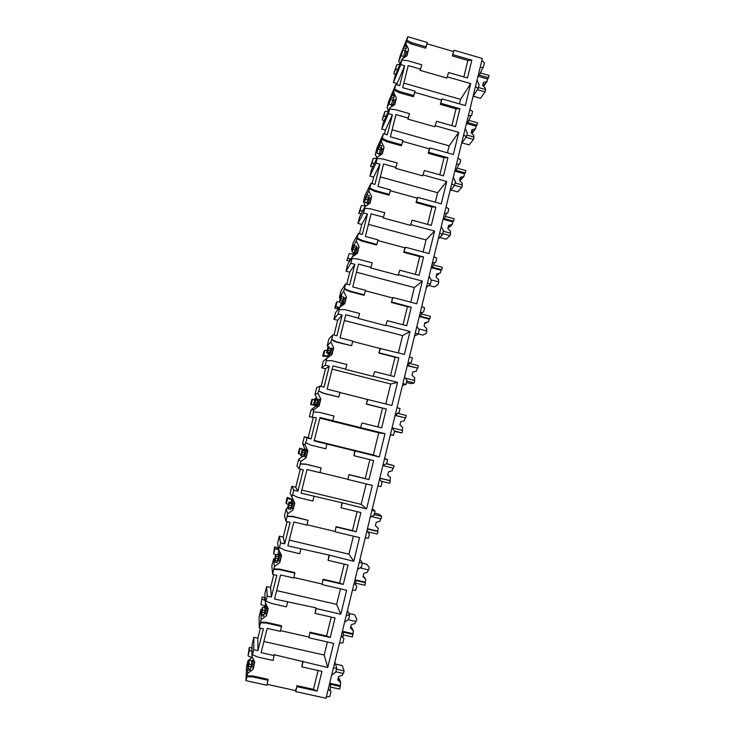 <?xml version="1.0" encoding="UTF-8"?>
<svg xmlns="http://www.w3.org/2000/svg" width="735" height="735" viewBox="0 0 735 735"><rect width="100%" height="100%" fill="white"/><g stroke="black" fill="none" stroke-linecap="round" stroke-linejoin="round"><path stroke-width="1.1" d="M267.117 684.34L295.543 690.597L295.681 691.58L326.018 698.25L482.344 58.469L454.074 50.237L452.31 55.915L454.074 50.237M326.349 696.881L329.758 696.532M247.851 665.8L248.035 660.581L246.537 666.526L245.977 680.647L266.897 685.25L268.091 679.333L252.822 675.97L246.997 675.805L247.585 673.435L253.033 669.3L254.806 662.235L251.903 656.263L252.5 653.902L252.482 654.756L257.792 657.062L273.08 660.462L274.228 654.729L327.746 667.518L333.653 643.382L308.966 637.805L309.968 632.192L326.579 635.959L331.219 617.078M295.543 690.597L296.903 686.628L295.681 691.58M446.834 78.066L448.58 72.508L446.834 78.066L420.025 70.34L420.585 69.163L408.219 65.599L402.688 87.658L415.091 91.204L413.447 96.735L399.133 92.647L394.153 90.203L394.631 89.082L399.619 91.535L413.98 95.633M451.887 125.657L456.012 108.863L440.338 104.398L441.423 99.988L442.057 98.913L465.329 105.555L470.703 83.606L460.551 99.354L403.827 83.119M440.338 104.398L442.057 98.913M434.817 126.742L436.526 121.312L434.817 126.742L407.861 119.125L409.487 113.649L395.099 109.579L389.605 109.056L389.146 110.112L389.688 107.962L394.768 104.471L396.376 98.049L393.611 92.353L394.153 90.203M439.815 174.811L444.013 157.703L428.257 153.293L429.35 148.847L429.947 147.928L453.348 154.488L458.769 132.346L449.14 145.842L392.123 129.819M428.257 153.293L429.947 147.928M422.689 175.83L424.371 170.52L422.689 175.83L395.586 168.315L397.185 162.977L382.714 158.953L377.193 158.466L376.779 159.357L377.321 157.18L382.43 153.643L384.056 147.165L381.281 141.442L382.255 138.318L387.271 140.762L401.714 144.804L401.218 145.732L386.821 141.708L381.823 139.273M427.641 224.377L431.923 206.948L416.074 202.603L417.186 198.119L417.737 197.366L441.266 203.834L446.733 181.508L437.647 192.708L380.326 176.905M416.074 202.603L417.737 197.366M410.461 225.333L412.114 220.151L410.461 225.333L383.211 217.927L384.772 212.718L370.219 208.758L364.67 208.299L364.294 209.016L364.845 206.829L369.981 203.227L371.625 196.695L368.832 190.944L369.779 187.976L374.822 190.411L389.348 194.389L388.888 195.152L374.418 191.183L369.383 188.766M415.367 274.375L419.731 256.616L403.791 252.335L404.911 247.814L405.426 247.236L429.084 253.593L434.596 231.075L426.052 239.95L368.428 224.368M403.791 252.335L405.426 247.236M398.131 275.257L399.748 270.214L398.131 275.257L370.725 267.963L372.259 262.882L357.623 258.986L352.037 258.555L351.707 259.106L352.267 256.892L357.43 253.244L359.084 246.657L356.291 240.878L357.192 238.057L362.263 240.474L376.871 244.397L376.458 244.994L361.896 241.089L356.842 238.673M402.982 324.796L407.429 306.706L391.406 302.489L392.527 297.932L393.004 297.519L416.791 303.785L422.359 281.073L414.365 287.578L356.438 272.216M391.406 302.489L393.004 297.519M385.691 325.605L387.281 320.699L385.691 325.605L358.138 318.43L359.635 313.487L344.917 309.646L339.01 309.619L339.57 307.395L344.779 303.684L346.442 297.041L343.631 291.244L344.494 288.57L349.603 290.977L364.284 294.845L363.917 295.268L349.272 291.418L344.191 289.02M390.496 375.649L395.026 357.219L378.911 353.076L380.05 348.482L404.397 354.408L410.011 331.503L402.587 335.592L344.347 320.469M378.911 353.076L380.482 348.243M373.15 376.393L374.703 371.616L373.15 376.393L345.432 369.337L346.902 364.523L332.101 360.747L326.211 360.582L326.772 358.331L332.009 354.564L333.69 347.857L330.869 342.041L331.696 339.524L336.823 341.922L351.596 345.716L336.547 342.179L331.43 339.79M377.9 426.943L382.512 408.173L366.306 404.103L367.454 399.463L391.902 405.472L397.552 382.365L390.708 384.001L332.156 369.108M366.306 404.103L367.84 399.399M360.499 427.614L362.015 422.983L360.499 427.614L332.624 420.677L334.058 416.01L319.174 412.298L313.294 411.977L313.863 409.707L319.128 405.876L320.827 399.123L317.989 393.271L318.558 391.011L323.942 393.298L338.798 397.038L323.703 393.381L318.558 391.011M355.097 451.005L353.939 455.7L354.748 450.886L379.288 456.968L384.993 433.668L378.736 432.805L319.863 418.16M348.895 474.589L348.059 479.505L348.895 474.589L365.231 478.568L369.88 459.623M342.244 503.062L341.068 507.802L341.94 502.758L366.572 508.923L372.333 485.412L348.059 479.505M336.033 526.664L335.142 531.809L336.033 526.664L352.46 530.578L357.1 511.652M329.271 555.577L328.095 560.355L329.014 555.081L353.746 561.32L359.553 537.607L335.142 531.809M323.06 579.198L322.114 584.573L323.06 579.198L339.57 583.039L344.219 564.131M316.188 608.552L315.003 613.367L315.976 607.863L316.188 608.552L340.801 614.184L346.663 590.26L322.114 584.573M309.968 632.192L308.966 637.805M302.82 661.114L301.791 666.856L302.995 661.996M452.981 54.684L471.833 60.169L467.469 77.965L448.58 72.508M452.31 55.915L467.901 60.445L471.833 60.169M411.334 43.999L411.857 42.731L426.144 46.884L425.565 48.142L411.334 43.999L406.381 41.537L406.896 40.26L411.857 42.731M315.003 613.367L335.05 617.951L330.254 637.511L310.161 632.964M328.095 560.355L348.032 565.022L343.273 584.417L323.29 579.777M341.068 507.802L360.894 512.561L356.181 531.782L336.318 527.059M353.939 455.7L373.646 460.551L368.979 479.606L349.226 474.792M360.867 427.66L384.993 433.668M366.691 404.057L386.288 408.991L381.658 427.88L362.015 422.983M373.564 376.256L397.552 382.365M379.333 352.855L398.829 357.871L394.236 376.605L374.703 371.616M386.151 325.293L410.011 331.503M391.874 302.094L411.251 307.193L406.703 325.761L387.281 320.699M398.627 274.761L422.359 281.073M404.305 251.765L423.58 256.947L419.06 275.359L399.748 270.214M410.994 224.671L434.596 231.075M416.626 201.868L435.791 207.123L431.316 225.379L412.114 220.151M423.268 175.003L446.733 181.508M428.845 152.393L447.909 157.722L443.471 175.83L424.371 170.52M435.423 125.749L458.769 132.346M440.963 103.332L459.917 108.734L455.516 126.686L436.526 121.312M447.486 76.918L470.703 83.606M301.791 666.856L321.958 671.34L317.116 691.084L296.903 686.628M260.502 622.848L261.081 619.752L260.851 609.627L259.097 616.591L259.244 627.846L260.502 622.848L266.318 623.05L281.551 626.496L280.338 631.347L267.182 628.37L261.1 652.643L274.293 655.592M308.773 637.015L280.522 630.63M327.746 667.518L324.208 655.032L327.415 641.977M263.893 641.499L324.208 655.032M401.953 59.149L395.044 76.118L393.445 82.476L400.777 64.616L401.953 59.149L406.997 55.722L408.596 49.346L406.942 45.919M406.804 45.643L405.849 43.668L406.381 41.537M426.925 43.769L453.403 51.478M467.901 60.445L463.849 76.927M441.423 99.988L414.797 92.389M429.35 148.847L402.578 141.35M417.186 198.119L390.257 190.732M404.911 247.814L377.836 240.529M392.527 297.932L365.304 290.757M380.05 348.482L352.671 341.426M367.454 399.463L339.919 392.518M347.738 479.284L319.964 472.532M300.266 463.822L300.835 461.534L298.658 459.301L296.949 466.091L299.2 468.856L300.266 463.822L305.962 464.125L321.103 467.938L319.927 472.669L306.991 469.518L301.065 493.157L341.94 502.758M300.835 461.534L306.146 457.648L307.855 450.831L305.007 444.96L305.576 442.672L310.942 445.134L325.881 448.809L326.809 444.004L354.748 450.886M334.866 531.405L306.927 524.772M287.119 516.117L287.697 513.811L286.163 508.997L284.436 515.841L285.998 521.391L287.119 516.117L292.852 516.383L308.038 520.325L306.844 525.093L293.844 522.006L287.863 545.848L329.014 555.081M287.697 513.811L293.035 509.86L294.763 502.988L291.905 497.09L292.484 494.784L297.822 497.42L312.853 501.022L314.038 496.281M321.875 583.976L293.779 577.471M273.861 568.881L274.449 566.547L273.558 559.105L271.821 566.005L272.676 574.384L273.861 568.881L279.622 569.111L294.717 572.62L294.854 573.181L293.651 577.986L280.568 574.954L274.541 599.016L315.976 607.863M274.449 566.547L279.824 562.541L281.56 555.605L278.684 549.679L279.272 547.364L284.601 550.166L299.715 553.703L300.909 548.916M260.484 622.104L266.281 622.306L281.459 625.742L281.551 626.496M261.081 619.752L266.483 615.682L268.238 608.681L265.353 602.737L265.941 600.394L265.978 601.055L271.252 603.371L286.457 606.844L287.661 602.02M318.099 670.485L313.468 689.338L296.765 685.654M459.439 103.874L460.551 99.354M426.144 46.884L427.255 42.428L407.778 36.75L406.896 40.26M420.585 69.163L421.688 64.744L407.374 60.619L401.916 60.068M401.714 144.804L402.835 140.33L390.368 136.839L395.944 114.586L408.375 118.105M389.348 194.389L390.469 189.878L377.937 186.442L383.56 163.997L396.064 167.461M376.871 244.397L378.01 239.858L365.405 236.459L371.074 213.83L383.652 217.238M364.284 294.845L365.433 290.261L352.754 286.916L358.478 264.085L371.12 267.448M351.596 345.716L352.754 341.095L340.002 337.806L345.772 314.782L358.487 318.09M338.798 397.038L339.956 392.371L327.139 389.146L332.955 365.911L345.744 369.172M268.137 680.288L252.812 676.907L246.96 676.742L246.997 675.805M245.977 680.647L246.96 676.742M394.631 89.082L395.779 84.516L399.702 85.637L404.691 65.746L397.157 83.542L393.445 82.476M400.777 64.616L404.691 65.746M382.255 138.318L383.413 133.715L387.354 134.817L392.389 114.761L385.462 130.123L381.722 129.075L388.457 113.649L392.389 114.761M388.457 113.649L389.605 109.056M369.779 187.976L370.945 183.327L374.914 184.421L379.986 164.19L373.665 177.089L369.907 176.051L376.026 163.096L379.986 164.19M376.026 163.096L377.193 158.466M357.192 238.057L358.368 233.372L362.355 234.447L367.482 214.041L361.776 224.432L357.991 223.412L363.494 212.966L367.482 214.041M363.494 212.966L364.67 208.299M344.494 288.57L345.689 283.848L349.695 284.904L354.858 264.324L349.786 272.161L345.983 271.151L350.861 263.259L354.858 264.324M350.861 263.259L352.037 258.555M331.696 339.524L332.891 334.765L336.924 335.803L342.133 315.039L337.696 320.285L333.874 319.293L338.109 313.992L342.133 315.039M338.109 313.992L339.304 309.251M318.779 390.919L319.991 386.114L324.043 387.143L329.298 366.195L325.513 368.795L321.673 367.822L325.256 365.166L329.298 366.195M325.256 365.166L326.45 360.38M332.891 420.696L320.028 417.489L314.157 440.926L327.057 444.096M305.751 442.764L306.973 437.922L311.052 438.924L316.353 417.802L309.362 416.754L316.353 417.802M312.283 416.791L313.496 411.958M292.613 495.068L293.844 490.171L297.941 491.164L303.289 469.858L299.2 468.856M321.103 467.938L306.137 464.29L300.422 463.987M279.355 547.832L280.595 542.889L284.721 543.863L290.114 522.364L285.998 521.391M308.038 520.325L292.98 516.742L287.229 516.475M265.978 601.055L267.228 596.076L271.38 597.031L276.819 575.34L272.676 574.384M294.854 573.181L279.704 569.662L273.925 569.423M252.482 654.756L253.75 649.731L257.921 650.668L263.415 628.783L259.244 627.846M400.005 63.936L398.756 61.345L401.641 54.16M405.242 45.184L405.849 43.668M398.756 61.345L400.106 55.979L407.778 36.75M247.713 669.833L247.585 673.435M388.503 110.709L387.079 107.779L388.686 101.393L395.779 84.516M387.079 107.779L389.734 101.504M392.766 94.356L393.611 92.353M381.722 129.075L383.33 122.662L389.688 107.962M376.954 157.979L375.309 154.58L376.926 148.139L383.413 133.715M375.309 154.58L377.735 149.233M379.664 144.997L381.281 141.442M369.907 176.051L371.533 169.583L377.321 157.18M365.515 206.048L363.439 201.767L365.075 195.271L370.945 183.327M363.439 201.767L365.635 197.366M367.188 194.251L368.832 190.944M357.991 223.412L359.635 216.889L364.845 206.829M352.194 250.819L351.477 249.33L353.122 242.789L358.368 233.372M351.477 249.33L356.291 240.878M345.983 271.151L347.637 264.582L352.267 256.892M340.13 298.777L339.414 297.289L341.068 290.692L345.689 283.848M339.414 297.289L343.631 291.244M333.874 319.293L335.546 312.669L339.57 307.395M328.04 347.26L327.25 345.643L328.922 338.982L332.891 334.765M327.25 345.643L330.869 342.041M321.673 367.822L323.354 361.142L326.772 358.331M317.318 399.188L314.984 394.392L316.675 387.676L319.991 386.114M314.984 394.392L317.989 393.271M309.362 416.754L311.052 410.02L313.863 409.707M305.144 449.875L302.627 443.545L304.327 436.774L306.973 437.922M302.627 443.545L305.007 444.96M291.905 497.09L290.16 493.102L291.878 486.276L293.844 490.171M278.684 549.679L277.591 543.073L279.318 536.201L280.595 542.889M265.353 602.737L264.912 593.467L266.658 586.53L267.228 596.076M251.903 656.263L252.133 644.292L253.887 637.291L253.75 649.731M408.596 49.346L407.594 51.762M396.836 84.819L397.157 83.542M384.488 134.009L385.462 130.123M372.02 183.621L373.665 177.089M359.452 233.666L361.776 224.432M353.765 254.062L353.048 252.592M346.773 284.133L349.786 272.161M333.984 335.041L337.696 320.285M328.444 357.127L328.582 356.567M321.094 386.389L325.513 368.795M311.052 410.02L316.261 405.619M304.327 436.774L308.195 437.729L313.22 417.71M298.658 459.301L302.783 456.279M291.878 486.276L295.764 487.222L300.312 469.132M292.631 499.708L292.815 498.964M286.163 508.997L287.734 507.83M279.318 536.201L283.232 537.12L287.119 521.657M273.558 559.105L274.936 558.067M266.658 586.53L270.59 587.44L273.806 574.641M260.851 609.627L262.239 608.58M264.095 607.193L265.298 606.283M253.887 637.291L257.847 638.182L260.374 628.103M248.035 660.581L252.105 657.494M339.524 642.987L342.85 642.886M481.848 60.49L484.411 62.898M480.148 67.464L483.327 67.354L484.457 62.723M330.971 691.589L328.251 689.127M479.055 84.874L477.07 80.051M475.508 86.473L478.136 88.604L473.147 96.101M468.342 115.781L471.594 115.432M469.904 109.386L472.532 111.582M467.276 133.108L465.246 128.469M463.656 134.946L466.348 136.894L461.617 143.316M456.435 164.493L459.752 163.933M458.015 158.053L460.698 160.046M455.406 181.756L453.311 177.291M451.713 183.823L454.469 185.597L449.985 190.925M444.436 213.628L447.817 212.828M446.026 207.123L448.773 208.915M443.435 230.808L441.285 226.527M439.668 233.114L442.479 234.704L438.253 238.921M432.327 263.176L435.781 262.147M433.926 256.616L436.746 258.206M431.353 280.274L429.148 276.185M427.522 282.828L430.388 284.224L426.429 287.312M420.117 313.138L423.645 311.879M421.734 306.532L424.619 307.901M419.18 330.162L416.91 326.267M415.275 332.964L418.206 334.177L414.503 336.097M407.806 363.531L411.398 362.043M409.432 356.87L412.381 358.028M406.905 380.473L404.572 376.77M402.918 383.532L405.913 384.543L402.486 385.296M395.384 414.365L399.059 412.62M397.029 407.64L400.042 408.577M394.52 431.215L392.123 427.715M390.46 434.532L393.51 435.34L390.368 434.909M382.861 465.632L386.601 463.638M384.515 458.842L387.602 459.559L384.589 458.557M382.025 482.399L379.572 479.091M377.891 485.973L381.006 486.579L382.071 482.215M370.219 517.339L374.041 515.097M371.892 510.494L375.043 511.009L372.314 508.785M369.402 534.06L366.903 530.918M365.212 537.855L368.4 538.222M357.476 569.496L361.372 567.007M359.167 562.597L362.373 562.9L359.939 559.436M356.714 586.089L354.132 583.195M352.423 590.196L355.685 590.324M344.623 622.113L348.592 619.357M346.323 615.149L349.603 615.25L347.453 610.519M343.897 638.605L341.242 635.931M331.65 675.189L335.702 672.167M333.368 668.161L336.713 668.041L334.866 662.033M478.448 74.419L479.56 74.74L482.987 67.455M330.19 690.321L330.566 684.744L329.381 684.478M466.854 121.881L467.965 122.194L470.96 115.707M455.158 169.739L456.279 170.051L458.842 164.392M443.37 217.983L444.491 218.295L446.632 213.508M431.482 266.64L432.612 266.943L434.312 263.047M419.492 315.701L420.631 315.995L421.908 313.018M407.401 365.166L408.55 365.46L409.404 363.421M395.219 415.054L396.367 415.339L396.808 414.255M355.676 584.169L355.942 580.87L354.766 580.595M342.988 637.015L343.309 632.587L342.133 632.311M478.347 74.832L488.453 77.763L487.617 78.994L478.007 76.21M480.231 72.894L489.023 75.439L488.453 77.763M478.411 87.474L485.587 89.541L485.026 91.875L480.488 98.306L473.129 96.193M477.484 89.707L485.026 91.875M485.082 89.394L485.385 88.154L482.693 85.508L483.446 82.412L486.983 81.567L485.33 83.965L483.042 84.093M486.983 81.567L487.617 78.994M482.987 85.793L484.512 85.159L483.639 86.427M484.512 85.159L485.201 83.955M335.803 671.762L343.456 673.462L344.081 670.899L336.437 669.19M329.473 684.101L340.287 686.499L339.662 689.072L330.309 687.005M340.287 686.499L340.663 682.613L340.02 680.601L338.026 679.03M339.717 680.389L338.44 677.33M340.663 682.613L337.806 679.939L338.633 676.522L342.427 675.327L342.914 673.343M335.527 664.091L342.262 665.598L344.081 670.899M339.708 679.599L338.265 678.028M339.965 685.461L329.703 683.192M466.753 122.276L476.923 125.161L476.115 126.227L466.459 123.48M468.673 120.31L477.493 122.819L476.923 125.161M466.817 135.001L474.029 137.041L473.459 139.393L469.132 144.905L461.947 142.875M466.128 137.316L473.459 139.393M473.515 136.903L473.864 135.46L471.163 132.815L471.925 129.7L475.481 128.818L473.9 130.894L471.576 131.106M475.481 128.818L476.115 126.227M471.199 132.658L473.12 131.923L471.879 133.513M473.12 131.923L473.707 130.885M455.066 170.107L465.283 172.955L464.52 173.846L454.818 171.145M457.005 168.122L465.861 170.594L465.283 172.955M455.121 182.923L462.37 184.935L461.791 187.306L457.685 191.881L450.794 189.97M454.542 185.293L461.791 187.306M461.856 184.788L462.251 183.162L459.54 180.507L460.303 177.365L463.886 176.464L462.379 178.201L460.027 178.504M463.886 176.464L464.52 173.846M459.715 179.763L461.635 179.064L459.632 180.608M461.635 179.064L462.113 178.21M443.279 218.341L453.559 221.143L452.833 221.86L443.076 219.195M445.254 216.338L454.138 218.764L453.559 221.143M443.324 231.24L450.619 233.225L450.031 235.613L446.145 239.233L439.714 237.488M442.746 233.629L450.031 235.613M450.096 233.078L450.546 231.249L447.817 228.594L448.589 225.434L452.19 224.506L450.766 225.893L448.378 226.297M452.19 224.506L452.833 221.86M448.148 227.244L450.059 226.591L447.983 227.905M450.059 226.591L450.426 225.93M431.399 266.97L441.726 269.736L441.046 270.278L431.234 267.65M433.402 264.949L442.314 267.329L441.726 269.736M431.427 279.962L438.767 281.909L438.179 284.316L434.514 286.972L428.854 285.474M438.244 281.771L438.74 279.741L435.993 277.086L436.774 273.889L440.394 272.933L436.636 274.477M440.394 272.933L441.046 270.278M436.48 275.111L438.391 274.504L436.369 275.561M419.419 316.004L429.8 318.724L429.157 319.091L419.299 316.5M421.458 313.964L430.398 316.307L429.8 318.724M419.18 329.014L426.815 331.007L426.226 333.433L422.79 335.105L418.261 333.929M426.291 330.869L426.833 328.637L424.077 325.972L424.867 322.757L428.505 321.774L424.793 323.051M428.505 321.774L429.157 319.091M424.711 323.382L426.622 322.812L424.655 323.602M407.337 365.451L417.774 368.134L407.263 365.764M409.478 363.402L418.371 365.69L417.774 368.134M406.4 378.378L414.76 380.519L414.173 382.963L410.966 383.633L406.409 382.476M406.758 381.07L414.173 382.963M414.237 380.381L414.834 377.937L412.059 375.273L412.859 372.029L416.515 371.019L412.849 372.029M416.515 371.019L417.177 368.308M395.154 415.312L405.656 417.949L395.118 415.44M398.416 413.52L406.253 415.486L405.656 417.949M392.527 427.917L402.615 430.434L402.008 432.906L394.465 431.417M393.51 435.34L394.566 431.013L402.008 432.906M402.082 430.306L402.734 427.651L399.95 424.986L400.74 421.715L404.434 420.668L405.095 417.939M380.877 478.742L379.719 478.467M383.027 465.641L393.427 468.195L394.024 465.705L386.546 463.868M379.784 478.2L390.358 480.782L389.752 483.272L381.906 481.361M390.358 480.782L389.853 480.543L390.524 477.787L387.731 475.122L388.53 471.815L392.242 470.749L392.894 468.057M386.619 463.564L394.024 465.705M389.853 480.543L379.811 478.09M368.465 529.586L367.298 529.31M372.535 516.806L381.088 518.855L381.704 516.356L374.179 514.546M367.371 529.025L378.001 531.561L377.386 534.069L368.437 531.938M378.001 531.561L377.542 531.12L378.213 528.346L375.401 525.672L376.219 522.346L379.949 521.244L380.555 518.726M374.51 513.186L379.122 514.289L381.704 516.356M377.542 531.12L367.445 528.713M360.784 568.109L368.648 569.956L369.264 567.429L366.94 564.305L362.3 563.212M354.849 580.273L365.534 582.763L364.918 585.299L355.722 583.158M365.534 582.763L365.12 582.129L365.8 579.327L363.044 576.369M364.578 577.756L363.182 575.836M365.8 579.327L362.98 576.663L363.797 573.3L367.546 572.17L368.116 569.827M364.578 577.499L363.127 576.056M365.12 582.129L354.968 579.768M348.491 619.752L356.108 621.488L356.732 618.943L354.647 614.736L348.803 613.394M342.216 631.962L352.965 634.406L352.341 636.96L343.07 634.856M352.965 634.406L353.287 630.749L352.561 629.132L350.586 627.479M352.203 628.857L350.861 626.367M353.287 630.749L350.448 628.076L351.266 624.695L355.042 623.528L355.565 621.369M352.194 628.333L350.751 626.826M352.598 633.579L342.391 631.255M406.639 55.961L407.686 51.79L405.536 51.046M397.901 69.099L395.476 69.733L396.707 64.855L399.858 64.294M396.707 64.855L393.997 72.857L395.476 69.733M404.682 45.028L406.924 45.671L403.754 55.41M404.608 45.055L401.494 54.748L404.608 45.055M404.663 57.312C402.587 56.613 401.521 55.814 401.448 54.904L402.771 49.668M405.646 56.641L403.745 55.474M396.376 98.049L395.421 100.236M394.41 104.719L395.522 100.263L393.427 99.583M386.252 115.909L383.743 116.387L384.975 111.472L388.328 111.114M384.975 111.472L382.411 118.886L383.743 116.387M392.306 94.227L394.566 94.87L391.544 104.021M382.228 119.943L384.267 120.503L382.228 119.943M392.251 94.227L389.265 103.369L392.251 94.227M392.821 105.803L392.619 105.748C390.469 105.077 389.339 104.324 389.238 103.506L390.561 98.242M393.684 105.215L391.534 104.076M384.056 147.165L383.128 149.113M380.519 154.607L380.271 155.14M382.062 153.891L383.257 149.141L381.18 148.498M374.547 163.124L371.91 163.418L373.15 158.457L370.532 166.413L372.709 167.02L374.161 163.96M373.15 158.457L376.779 158.337M370.532 166.413L371.91 163.418M381.612 154.203L379.223 153.082L381.915 145.631L379.591 144.979L379.784 143.812L376.945 152.393L379.591 144.979M376.936 152.402L378.24 147.23M376.945 152.393L376.908 152.512C377.046 153.22 378.194 153.909 380.362 154.561L380.886 154.708M371.625 196.695L370.734 198.395M367.913 203.77L367.151 205.212M369.622 203.485L370.881 198.441L368.805 197.816M362.824 210.734L359.975 210.835L361.234 205.837L358.744 213.279L360.922 213.867L362.52 211.312M361.234 205.837C361.712 205.387 363.118 205.46 365.451 206.03L365.828 206.14M358.744 213.279L359.975 210.835M369.448 203.604L366.802 202.511L369.328 195.73L366.995 195.097L367.215 193.829L364.505 201.84L366.995 195.097M365.791 196.723L364.487 201.932L368.841 204.027M359.084 246.657L358.211 248.108M355.06 253.309L354.481 254.255M354.408 255.376L354.674 254.301L349.217 253.593L346.856 260.521L349.217 253.593M357.008 253.547L358.404 248.154L356.31 247.557M346.856 260.521L349.042 261.1L350.163 259.225L350.889 259.179M351.128 258.775L347.949 258.628M357.091 253.4L354.279 252.353L356.631 246.271L354.288 245.646L354.536 244.277L353.296 246.455L351.973 251.71L354.288 245.646M356.705 253.759L351.955 251.783L353.296 246.455M346.442 297.041L345.551 298.226M341.729 305.852L342.363 303.353M340.654 296.701L339.322 302.002L340.966 298.649L341.738 295.167L340.654 296.701L339.313 302.057L342.96 303.518L344.494 303.592L345.827 298.3L343.714 297.712M339.68 307.313L335.821 306.826L337.099 301.745L336.097 303.178L334.866 308.14L337.071 308.718L338.054 307.414L339.441 307.561M337.099 301.745L339.359 301.864M334.866 308.14L335.821 306.826M344.494 303.592L341.646 302.636L342.786 301.074L343.833 297.252L341.472 296.628M333.69 347.857L332.679 348.757M329.014 356.493L323.593 355.418L324.879 350.301L324.025 351.155L323.069 354.674L322.784 356.153L328.839 356.631L329.675 353.857M327.911 347.379L326.57 352.726L328.031 350.099L328.839 346.497L327.911 347.379L326.56 352.763L330.281 354.013L331.797 354.206L333.13 348.868L330.254 347.995L330.134 348.473L330.254 347.995M324.879 350.301L327.112 350.577M322.784 356.153L323.593 355.418M331.797 354.206L328.912 353.342L329.896 352.433L330.915 348.675L328.536 348.068M330.18 348.298L328.609 347.784M320.827 399.123L319.109 399.574M319.128 405.876L316.068 406.381M316.666 405.665L311.263 404.415L312.568 399.252L311.842 399.518L310.914 402.982L310.602 404.553L316.519 405.683L316.877 404.792M315.058 398.517L313.707 403.892L314.497 403.653L315.499 399.95L315.82 398.269L315.058 398.499L313.707 403.901L318.834 405.288L320.331 399.877L317.419 399.096L317.097 400.354L317.419 399.096M312.568 399.252L314.764 399.693M310.602 404.553L311.263 404.415M318.981 405.261L316.059 404.489L316.886 404.25L317.887 400.547L315.499 399.95M317.391 399.206L315.765 398.765M311.052 438.924L308.195 437.729M307.855 450.831L305.328 449.122M306.146 457.648L304.667 456.417M305.337 450.766L305.411 449.939L299.614 448.212L298.649 451.685L298.318 453.357L298.833 453.817L300.146 448.607L305.521 450.013M303.867 456.224L306.063 456.757L307.423 451.327L305.953 450.913L302.103 450.05L300.734 455.498L301.359 455.939L302.342 452.291L302.691 450.509L302.094 450.059L300.734 455.498M300.146 448.607L299.614 448.212M300.992 454.441L298.833 453.817M302.691 450.509L305.089 451.097L304.749 452.879L303.711 456.6L301.313 456.022M305.089 451.097L307.423 451.327M297.941 491.164L295.764 487.222M293.035 509.86L292.539 508.583M292.337 502.538L292.888 499.772L287.238 497.375L286.779 498.854L285.933 502.556L286.301 503.631L287.624 498.376L292.98 499.965M290.849 508.197L293.026 508.703L294.395 503.227L292.953 502.685L289.03 502.042L287.642 507.563L288.046 508.758L288.543 507.187L289.443 503.199L289.02 502.079L287.642 507.563M287.624 498.376L287.238 497.375M288.432 504.421L286.301 503.631M289.443 503.199L291.859 503.778L291.483 505.671L290.463 509.337L288.065 508.767M291.859 503.778L291.409 502.63L294.395 503.227M284.721 543.863L283.232 537.12M279.824 562.541L279.576 561.025M279.217 554.778L279.879 552.132M277.683 560.621L279.87 561.099L281.257 555.577L279.833 554.916L275.836 554.484L274.44 560.079L274.725 561.917L275.68 558.37L275.827 554.548L274.44 560.079M278.684 549.642L277.288 549.1L277.012 547.465M275.754 554.833L273.659 553.859L274.991 548.567L278.841 549.991M274.991 548.567L274.761 546.941L274.32 548.356L273.659 553.859M276.084 556.367L278.51 556.928L278.106 558.94L277.104 562.541L274.697 561.981M278.51 556.928L278.225 555.081L281.257 555.577M271.38 597.031L270.59 587.44M266.483 615.682L266.392 613.909M266.07 607.477L266.024 606.448M260.916 604.51L262.184 596.921L260.916 604.51L266.226 606.494L266.548 605.199M264.407 613.495L266.603 613.955L267.99 608.176M265.225 600.1L264.563 599.705L264.435 597.436M262.257 599.172L265.252 600.587M262.597 609.995L262.524 607.477L261.118 613.054L261.173 615.654L262.597 609.995L265.041 610.555L264.609 612.678L263.681 616.178L261.21 615.664M265.041 610.555L264.94 607.992L268.009 608.387M267.852 607.882L262.542 607.395L261.118 613.054M257.921 650.668L257.847 638.182M253.033 669.3L253.06 667.242M253.143 660.719L253.171 658.872M251.012 666.847L253.226 667.279L254.595 661.812M252.004 651.017L251.756 647.82M252.546 657.595L252.013 657.476C249.597 656.879 248.283 656.245 248.062 655.592L249.413 650.218L251.995 651.697M249.413 650.218L249.505 647.324L249.091 648.582L248.062 655.592M249 664.118L249.091 660.875L247.557 669.824L249 664.118L251.453 664.661L250.019 670.366M251.453 664.661L251.526 661.362L254.512 661.629M254.172 660.949L253.263 660.737C250.947 660.278 249.569 660.287 249.119 660.765L247.677 666.507M252.812 676.907L252.822 675.97M317.116 691.084L313.468 689.338M399.133 92.647L399.619 91.535M456.012 108.863L459.917 108.734M386.821 141.708L387.271 140.762M444.013 157.703L447.909 157.722M374.418 191.183L374.822 190.411M431.923 206.948L435.791 207.123M361.896 241.089L362.263 240.474M419.731 256.616L423.58 256.947M407.429 306.706L411.251 307.193M395.026 357.219L398.829 357.871M382.512 408.173L386.288 408.991M368.979 479.606L365.231 478.568M356.181 531.782L352.46 530.578M343.273 584.417L339.57 583.039M279.704 569.662L279.622 569.111M330.254 637.511L326.579 635.959M266.318 623.05L266.281 622.306M447.431 152.834L449.14 145.842M435.313 202.198L437.647 192.708M423.103 251.986L426.052 239.95M410.782 302.204L414.365 287.578M398.352 352.846L402.587 335.592M385.82 403.938L390.708 384.001M379.288 456.968L373.297 454.974L378.736 432.805M314.286 440.43L373.297 454.974M366.572 508.923L361.179 504.366L366.195 483.915M301.846 490.07L361.179 504.366M353.746 561.32L348.95 554.172L353.379 536.146M289.296 540.124L348.95 554.172M340.801 614.184L336.63 604.39L340.452 588.827M276.645 590.6L336.63 604.39M393.841 73.812L395.761 74.364M403.322 50.2L405.61 50.871M403.974 47.959L406.271 48.629M404.461 46.029L406.758 46.691M405.123 56.485L406.4 51.413M390.946 99.418L393.253 100.07M391.59 97.24L393.896 97.902M392.077 95.293L394.392 95.954M392.94 105.004L394.226 99.896M378.47 149.049L380.794 149.692M379.095 146.945L381.419 147.588M380.656 153.937L381.952 148.782M365.883 199.111L368.217 199.745M366.489 197.072L368.832 197.715M368.263 203.283L369.576 198.082M352.754 256.543L353.406 253.97M353.195 249.597L355.538 250.231M353.783 247.64L356.135 248.274M355.768 253.051L357.091 247.805M340.066 307.037L341.095 302.958M340.388 300.532L342.749 301.148M340.966 298.649L343.328 299.264M343.171 303.243L344.494 297.951M327.727 356.163L328.398 353.489M327.479 351.909L329.85 352.515M328.031 350.099L330.41 350.705M330.456 353.866L331.797 348.528M315.37 405.334L315.591 404.461M314.451 403.736L316.84 404.333M314.984 401.999L317.373 402.596M317.639 404.921L318.99 399.546M304.033 450.454L304.226 449.701M301.819 454.359L304.226 454.947M302.342 452.291L304.749 452.879M304.703 456.426L306.072 450.996M291.014 502.262L291.676 499.653M288.543 507.187L290.959 507.766M289.066 505.101L291.483 505.671M291.666 508.372L293.035 502.896M274.761 546.941L277.031 547.474M277.885 554.53L278.96 550.249M275.147 560.474L277.582 561.044M275.68 558.37L278.106 558.94M278.51 560.777L279.897 555.256M262.184 596.921L264.462 597.445M264.903 606.191L265.629 603.306M261.632 614.249L264.076 614.8M262.165 612.117L264.609 612.678M265.234 613.642L266.63 608.075M249.505 647.324L251.793 647.829M252.013 657.476L252.179 656.833M247.998 668.501L250.451 669.043M248.531 666.351L250.993 666.902M251.839 666.976L253.253 661.353M329.73 696.651L330.989 691.488M478.136 88.604L479.137 84.516M471.585 115.478L472.568 111.435M466.348 136.894L467.359 132.778M459.742 163.997L460.735 159.918M454.469 185.597L455.479 181.444M447.799 212.92L448.8 208.814M442.479 234.704L443.499 230.514M435.754 262.257L436.765 258.114M430.388 284.224L431.427 280.007M423.608 312.017L424.628 307.836M418.206 334.177L419.244 329.914M411.361 362.199L412.39 357.982M405.913 384.543L406.96 380.243M399.013 412.804L400.051 408.559M386.555 463.849L387.602 459.559M373.986 515.336L375.043 511.009M368.391 538.259L369.466 533.849M361.308 567.264L362.373 562.9M355.666 590.389L356.751 585.942M348.528 619.642L349.603 615.25M342.832 642.978L343.925 638.485M335.629 672.488L336.713 668.041M482.041 67.574L482.693 67.758M393.831 73.849L395.742 74.4M378.479 149.03L380.794 149.683M365.901 199.066L368.235 199.709M353.223 249.542L355.565 250.166M340.424 300.459L342.786 301.074M327.516 351.826L329.896 352.433M314.497 403.653L316.886 404.25M301.359 455.939L303.766 456.527M288.102 508.684L290.518 509.263M274.725 561.917L277.159 562.477M261.237 615.618L263.681 616.178M247.612 669.815L250.075 670.357"/></g></svg>
